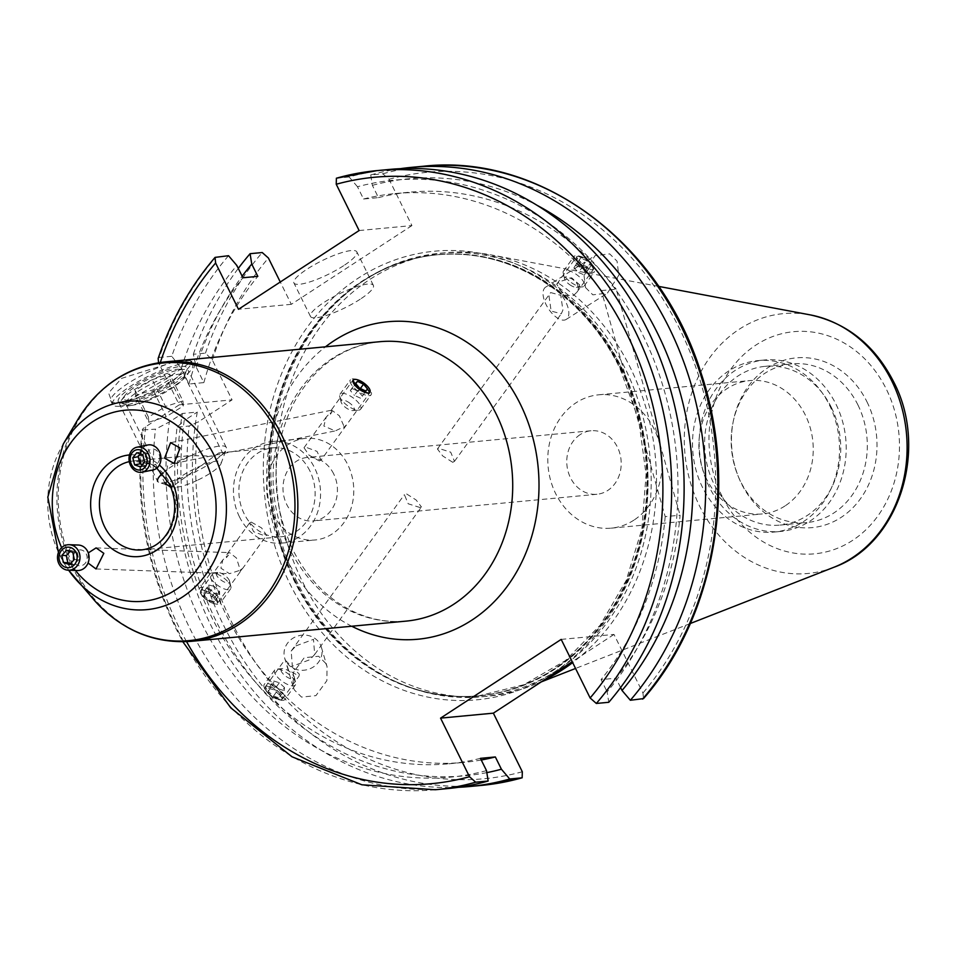 <?xml version="1.0" encoding="UTF-8"?>
<svg xmlns="http://www.w3.org/2000/svg" width="956" height="956" viewBox="0 0 956 956"><rect width="100%" height="100%" fill="white"/><g stroke="black" fill="none" stroke-linecap="round" stroke-linejoin="round"><path stroke-width="0.72" stroke-dasharray="4.78 3.58" d="M153.091 392.175A32.122 6.871 -26.3 0 1 124.818 395.605A32.122 6.871 -26.3 0 1 152.124 377.381A32.122 6.871 -26.3 0 1 178.091 369.267A32.122 6.871 -26.3 0 1 153.091 392.175M154.729 396.704A38.264 8.198 -26.3 0 1 119.835 404.842A38.264 8.198 -26.3 0 1 121.03 400.779A38.264 8.198 -26.3 0 1 153.569 379.066A38.264 8.198 -26.3 0 1 184.508 369.41A38.264 8.198 -26.3 0 1 188.452 370.928A38.264 8.198 -26.3 0 1 154.729 396.704M162.436 473.423A38.264 8.198 -26.3 0 1 191.367 455.558A38.264 8.198 -26.3 0 1 226.249 447.408A38.264 8.198 -26.3 0 1 226.214 449.44A38.264 8.198 -26.3 0 1 192.526 473.184A38.264 8.198 -26.3 0 1 159.27 482.517A38.264 8.198 -26.3 0 1 157.644 481.322L119.835 404.842M197.187 480.39A27.103 5.808 -26.3 0 1 173.634 486.998A27.103 5.808 -26.3 0 1 196.362 467.902A27.103 5.808 -26.3 0 1 221.051 463.564A27.103 5.808 -26.3 0 1 197.187 480.39M135.525 395.437L135.19 390.347L152.279 379.687L169.69 374.107L170.025 379.197L152.948 389.869L135.525 395.437L148.778 422.253L166.201 416.673L152.948 389.869M170.025 379.197L183.277 406.013L166.201 416.673M183.277 406.013L182.943 400.923L169.69 374.107M182.943 400.923L165.531 406.491L152.279 379.687M148.778 422.253L148.443 417.163L165.531 406.491M148.443 417.163L135.19 390.347M226.453 556.356L226.417 557.635L228.46 555.089L226.453 556.356L227.301 553.727L229.571 552.616L236.455 558.029L240.303 570.218L242.095 568.736L240.111 571.341L240.303 570.218L229.488 573.684L220.932 568.211L222.796 559.965L226.453 556.356M251.249 522.096L261.574 527.915L266.605 535.324L265.099 535.957L253.627 531.715L249.552 522.992L251.249 522.096M202.325 589.673L213.033 594.99L217.753 602.83L216.187 603.535L205.074 598.791L200.7 590.485L202.325 589.673M330.31 412.861L330.465 414.163L332.126 411.57L330.31 412.861L331.72 410.172L339.38 415.824L344.172 426.723L345.833 425.289L344.1 427.798L344.172 426.723L335.221 430.929L323.857 426.018L326.259 417.007L330.31 412.861M368.287 393.394L369.912 392.593L321.061 460.087L316.998 451.363L305.514 447.109L304.008 447.743L309.039 455.152L319.376 460.971L321.061 460.087M362.659 382.245L354.425 379.532L352.872 380.249L330.776 410.769M452.738 462.31L442.759 455.988L437.43 448.997L438.876 448.448L450.718 452.188L454.482 461.342L452.738 462.31M580.184 434.586A31.895 27.186 -95.4 0 0 570.517 477.833A31.895 27.186 -95.4 0 0 596.974 494.264A31.895 27.186 -95.4 0 0 607.789 490.44A31.895 27.186 -95.4 0 0 617.457 447.193A31.895 27.186 -95.4 0 0 590.999 430.762A31.895 27.186 -95.4 0 0 580.184 434.586M333.68 473.877A31.895 27.186 -95.4 0 0 307.235 457.446A31.895 27.186 -95.4 0 0 286.752 504.517A31.895 27.186 -95.4 0 0 313.198 520.948A31.895 27.186 -95.4 0 0 333.68 473.877M124.447 403.157A38.264 8.198 153.7 0 0 161.146 389.606A38.264 8.198 153.7 0 0 186.874 369.841A38.264 8.198 153.7 0 0 180.768 366.399A38.264 8.198 153.7 0 0 136.947 383.977A38.264 8.198 153.7 0 0 119.93 402.93A38.264 8.198 153.7 0 0 124.447 403.157M131.151 405.428A32.528 6.967 153.7 0 0 162.353 393.908A32.528 6.967 153.7 0 0 184.221 377.106A32.528 6.967 153.7 0 0 184.257 375.397A32.528 6.967 153.7 0 0 179.035 374.178A32.528 6.967 153.7 0 0 144.75 387.407A32.528 6.967 153.7 0 0 125.929 404.221A32.528 6.967 153.7 0 0 127.315 405.236A32.528 6.967 153.7 0 0 131.151 405.428M128.307 400.755A44.645 9.56 153.7 0 0 190.937 364.009A44.645 9.56 153.7 0 0 190.985 361.643A44.645 9.56 153.7 0 0 189.874 360.567L191.869 361.452L168.125 377.692L128.307 400.755L118.496 403.671L112.043 402.285L108.578 392.964L121.567 378.385L173.598 362.097L189.874 360.567M119.751 406.228A44.645 9.56 153.7 0 0 166.81 388.076A44.645 9.56 153.7 0 0 192.634 365.001A44.645 9.56 153.7 0 0 185.464 363.328A44.645 9.56 153.7 0 0 138.405 381.48A44.645 9.56 153.7 0 0 112.581 404.555A44.645 9.56 153.7 0 0 119.751 406.228M125.929 404.221L164.85 482.947L167.563 465.692L190.734 455.582L219.629 456.311L223.166 454.124L218.757 452.953L171.052 487.596M309.864 470.866A44.645 38.049 -95.4 0 0 272.83 447.862A44.645 38.049 -95.4 0 0 244.15 513.766A44.645 38.049 -95.4 0 0 281.184 536.77A44.645 38.049 -95.4 0 0 309.864 470.866M343.634 265.696A35.085 7.505 -26.3 0 1 293.922 282.964A35.085 7.505 -26.3 0 1 307.103 269.138A35.085 7.505 -26.3 0 1 356.827 251.87A35.085 7.505 -26.3 0 1 343.634 265.696M360.197 299.216A35.085 7.505 -26.3 0 1 310.485 316.472A35.085 7.505 -26.3 0 1 323.666 302.646A35.085 7.505 -26.3 0 1 373.39 285.39A35.085 7.505 -26.3 0 1 360.197 299.216M325.853 663.464L318.635 656.258L304.235 657.716L293.289 672.689L293.098 686.755L294.317 689.885L301.534 697.091L315.922 695.633L326.868 680.66L327.06 666.595L325.853 663.464M285.486 660.369L299.348 674.231L299.025 676.119L288.521 670.144L284.673 658.087A19.132 17.483 163.6 0 1 296.539 636.445A19.132 17.483 163.6 0 1 320.272 644.499A19.132 17.483 163.6 0 1 321.395 647.296A19.132 17.483 163.6 0 1 309.529 668.925A19.132 17.483 163.6 0 1 285.796 660.883A19.132 17.483 163.6 0 1 284.673 658.087M562.893 310.114L561.28 313.783L551.134 311.059L549.031 296.252L550.656 292.572L560.79 295.308L562.893 310.114M585.514 287.565L592.851 294.83L607.442 293.122L618.771 275.268L617.038 261.155L609.701 253.89L595.098 255.599L583.781 273.452L585.514 287.565M579.73 284.948L576.922 292.189L573.397 295.607L563.526 295.285L556.715 284.195L559.535 281.745L571.616 277.754L579.73 284.948M562.236 296.109A19.132 9.237 57.5 0 1 566.227 319.4A19.132 9.237 57.5 0 1 549.652 310.437A19.132 9.237 57.5 0 1 545.649 287.135A19.132 9.237 57.5 0 1 562.236 296.109M702.672 487.703A86.1 73.397 84.6 0 1 728.771 370.928A86.1 73.397 84.6 0 1 757.977 360.603A86.1 73.397 84.6 0 1 829.402 404.974A86.1 73.397 84.6 0 1 803.303 521.737A86.1 73.397 84.6 0 1 774.097 532.062A86.1 73.397 84.6 0 1 702.672 487.703M785.055 505.915A66.968 57.085 84.6 0 1 762.338 513.946A66.968 57.085 84.6 0 1 701.812 466.456A66.968 57.085 84.6 0 1 727.086 388.626A66.968 57.085 84.6 0 1 749.803 380.596A66.968 57.085 84.6 0 1 810.33 428.085A66.968 57.085 84.6 0 1 785.055 505.915M633.947 520.124A66.968 57.085 84.6 0 1 611.231 528.154A66.968 57.085 84.6 0 1 550.704 480.665A66.968 57.085 84.6 0 1 575.978 402.835A66.968 57.085 84.6 0 1 598.695 394.804A66.968 57.085 84.6 0 1 659.222 442.293A66.968 57.085 84.6 0 1 633.947 520.124M857.914 404.914A79.73 67.96 84.6 0 1 806.709 522.585A79.73 67.96 84.6 0 1 740.577 481.513A79.73 67.96 84.6 0 1 738.116 476.076A79.73 67.96 84.6 0 1 733.061 422.325A79.73 67.96 84.6 0 1 791.783 363.83A79.73 67.96 84.6 0 1 857.914 404.914M831.35 407.411A79.73 67.96 84.6 0 1 780.144 525.083A79.73 67.96 84.6 0 1 714.001 484.011A79.73 67.96 84.6 0 1 765.206 366.339A79.73 67.96 84.6 0 1 831.35 407.411M836.046 404.352A86.1 73.397 84.6 0 1 780.741 531.44A86.1 73.397 84.6 0 1 709.304 487.07A86.1 73.397 84.6 0 1 764.609 359.982A86.1 73.397 84.6 0 1 836.046 404.352M297.065 582.025A222.76 189.862 84.6 0 1 359.683 283.263A222.76 189.862 84.6 0 1 440.142 253.232A222.76 189.862 84.6 0 1 624.925 368.012A222.76 189.862 84.6 0 1 481.848 696.793A222.76 189.862 84.6 0 1 397.206 682.297A222.76 189.862 84.6 0 1 297.065 582.025M543.355 680.541A222.76 189.862 84.6 0 1 531.488 685.715A222.76 189.862 84.6 0 1 487.166 696.303A222.76 189.862 84.6 0 1 302.371 581.523A222.76 189.862 84.6 0 1 445.448 252.743A222.76 189.862 84.6 0 1 490.978 254.87A222.76 189.862 84.6 0 1 630.243 367.51A222.76 189.862 84.6 0 1 572.656 662.604M866.961 401.795A85.251 72.668 84.6 0 1 841.125 517.399A85.251 72.668 84.6 0 1 741.486 483.7A85.251 72.668 84.6 0 1 738.857 477.88A85.251 72.668 84.6 0 1 733.455 420.413A85.251 72.668 84.6 0 1 793.492 358.189A85.251 72.668 84.6 0 1 866.961 401.795M447.767 788.569A310.939 265.027 84.6 0 1 189.838 628.367A310.939 265.027 84.6 0 1 155.481 429.172L142.157 429.949C134.617 500.191 146.017 566.633 176.346 629.299L182.847 641.775M359.121 230.539L411.928 225.58L389.044 179.286L382.854 173.801L370.725 174.936L372.374 185.345L378.445 197.617L363.543 199.015L357.484 186.743A299.837 255.563 84.6 0 1 642.647 334.648A299.837 255.563 84.6 0 1 607.132 691.881L608.781 702.29M266.975 685.954L265.362 686.731L269.819 694.916L280.825 699.816L282.402 699.075L277.778 691.128L266.975 685.954M480.438 758.347A286.382 244.091 84.6 0 1 448.806 763.808A286.382 244.091 84.6 0 1 211.24 616.25A286.382 244.091 84.6 0 1 182.381 413.482L169.296 422.014L155.481 429.172M481.25 759.996A286.382 244.091 84.6 0 1 463.696 762.41A286.382 244.091 84.6 0 1 226.142 614.851A286.382 244.091 84.6 0 1 197.271 412.072L182.381 413.482M486.819 772.627A299.837 255.563 84.6 0 1 216.235 621.316A299.837 255.563 84.6 0 1 184.197 420.616L197.271 412.072M458.522 787.302A310.939 265.027 84.6 0 1 211.407 626.335A310.939 265.027 84.6 0 1 177.051 427.141L184.197 420.616M578.057 256.148L589.063 261.048L593.533 269.234L591.919 270.01L581.105 264.836L576.48 256.889L578.057 256.148M420.007 507.517L421.453 506.979L416.123 499.988L406.157 493.655L404.4 494.634L408.176 503.776L420.007 507.517M295.99 645.862L313.508 639.361L314.655 654.525L309.852 659.724L292.333 666.213L291.186 651.048L295.99 645.862M88.275 552.915L88.06 563M272.663 513.707A51.027 43.486 84.6 0 1 305.442 438.398A51.027 43.486 84.6 0 1 347.769 464.688A51.027 43.486 84.6 0 1 314.99 539.997A51.027 43.486 84.6 0 1 272.663 513.707M239.454 516.826A51.027 43.486 84.6 0 1 272.233 441.517A51.027 43.486 84.6 0 1 314.56 467.807A51.027 43.486 84.6 0 1 281.781 543.116A51.027 43.486 84.6 0 1 239.454 516.826M435.303 789.74A310.939 265.027 84.6 0 1 177.374 629.538A310.939 265.027 84.6 0 1 143.018 430.343C141.5 430.104 142.384 428.909 145.694 426.746L179.25 404.842L158.588 362.706M363.543 199.015A286.382 244.091 84.6 0 1 395.187 193.566A286.382 244.091 84.6 0 1 601.3 290.588L665.197 516.622L680.086 515.224A286.382 244.091 84.6 0 1 615.963 678.21L601.073 679.608L607.132 691.881M665.197 516.622A286.382 244.091 84.6 0 1 601.073 679.608M601.3 290.588L616.202 289.19L680.086 515.224M378.445 197.617A286.382 244.091 84.6 0 1 410.088 192.156A286.382 244.091 84.6 0 1 616.202 289.19M561.184 639.397L613.991 634.426L642.946 693.004L643.496 698.609M613.991 634.426L572.214 661.695M228.532 255.706A310.939 265.027 84.6 0 0 171.769 356.289L181.27 368.454L188.965 384.013L203.855 382.615L196.171 367.044L193.339 354.258L205.468 353.123L212.316 359.946L232.057 399.871L198.489 421.775L189.18 426.006L177.051 427.141M411.928 225.58L291.293 304.319L280.275 282.008M370.725 174.936A310.939 265.027 84.6 0 1 400.361 168.674M372.374 185.345A299.837 255.563 84.6 0 1 537.153 205.361M620.587 687.567L615.963 678.21M486.508 770.62A299.837 255.563 84.6 0 1 169.296 422.014M357.484 186.743L349.155 176.968A310.939 265.027 84.6 0 1 389.546 169.427M349.155 176.968L336.691 178.139M193.339 354.258A310.939 265.027 84.6 0 1 238.295 268.409M196.171 367.044A299.837 255.563 84.6 0 1 242.143 276.188M203.855 382.615A286.382 244.091 84.6 0 1 257.821 276.356M188.965 384.013A286.382 244.091 84.6 0 1 242.92 277.766M181.27 368.454A299.837 255.563 84.6 0 1 236.849 265.481M171.769 356.289L159.305 357.46A310.939 265.027 84.6 0 1 216.068 256.877M158.146 358.476L159.305 357.46M291.293 304.319L238.486 309.29M179.25 404.842L232.057 399.871M173.598 362.097A44.645 9.56 153.7 0 0 130.279 381.97A44.645 9.56 153.7 0 0 110.932 401.209A44.645 9.56 153.7 0 0 112.043 402.285M345.833 425.289A10.528 8.592 78.6 0 1 344.1 427.798M242.095 568.736A10.528 9.285 92 0 1 240.111 571.341M330.465 414.163A10.528 8.592 78.6 0 1 332.126 411.57M226.417 557.635A10.528 9.285 92 0 1 228.46 555.089M364.164 383.786A12.751 4.78 35.9 0 0 355.393 379.197A12.751 4.78 35.9 0 0 350.458 379.771A12.751 4.78 35.9 0 0 357.425 390.705A12.751 4.78 35.9 0 0 371.131 394.732A12.751 4.78 35.9 0 0 370.127 389.869A12.751 4.78 35.9 0 0 364.164 383.786M353.672 398.27A12.751 4.78 35.9 0 0 339.978 394.254A12.751 4.78 35.9 0 0 339.727 396.465A12.751 4.78 35.9 0 0 346.932 405.201A12.751 4.78 35.9 0 0 358.62 410.148A12.751 4.78 35.9 0 0 360.639 409.216A12.751 4.78 35.9 0 0 353.672 398.27M349.812 403.169A7.971 2.988 35.9 0 0 341.089 402.034A7.971 2.988 35.9 0 0 345.606 407.495A7.971 2.988 35.9 0 0 352.907 410.578A7.971 2.988 35.9 0 0 349.812 403.169M367.63 389.008L362.432 396.19L358.321 391.351L352.262 388.518L355.787 383.643M358.321 391.351L360.376 388.518M362.432 396.19L365.682 391.004M360.484 398.198L354.425 395.354L359.623 388.172M352.262 388.518L350.314 390.514L354.425 395.354M350.314 390.514L355.524 383.332M147.917 444.97A12.751 10.408 -101.4 0 0 140.15 453.885A12.751 10.408 -101.4 0 0 152.96 469.982M159.58 459.179A7.971 6.513 -101.4 0 0 154.514 449.332A7.971 6.513 -101.4 0 0 146.722 454.686A7.971 6.513 -101.4 0 0 151.789 464.532A7.971 6.513 -101.4 0 0 159.58 459.179M140.592 466.958L146.005 465.871L150.068 460.828L148.18 453.718L142.767 454.805M150.068 460.828L144.643 461.915M146.005 465.871L142.468 464.628M148.18 453.718L142.241 451.638L140.365 453.969M142.241 451.638L136.828 452.738M216.379 598.743A10.265 3.848 -144.1 0 1 213.391 603.391A10.265 3.848 -144.1 0 1 201.704 595.062A10.265 3.848 -144.1 0 1 201.525 594.799A10.265 3.848 -144.1 0 1 204.668 590.414A10.265 3.848 -144.1 0 1 216.379 598.743M218.936 598.109A12.751 4.78 -144.1 0 1 220.155 603.308A12.751 4.78 -144.1 0 1 215.231 603.881A12.751 4.78 -144.1 0 1 200.712 593.545A12.751 4.78 -144.1 0 1 200.485 593.21A12.751 4.78 -144.1 0 1 199.493 588.346A12.751 4.78 -144.1 0 1 208.289 589.29A12.751 4.78 -144.1 0 1 218.936 598.109M229.428 583.626A12.751 4.78 -144.1 0 1 230.898 586.614A12.751 4.78 -144.1 0 1 230.647 588.812A12.751 4.78 -144.1 0 1 221.84 587.868A12.751 4.78 -144.1 0 1 211.192 579.049A12.751 4.78 -144.1 0 1 209.973 573.863A12.751 4.78 -144.1 0 1 211.993 572.931A12.751 4.78 -144.1 0 1 229.428 583.626M228.604 579.181A7.971 2.988 -144.1 0 1 229.524 581.045A7.971 2.988 -144.1 0 1 225.222 582.431A7.971 2.988 -144.1 0 1 217.215 576.313A7.971 2.988 -144.1 0 1 217.717 572.489A7.971 2.988 -144.1 0 1 228.604 579.181M214.491 601.623L209.221 600.296L203.783 595.588L203.604 592.194L208.862 593.509L214.311 598.229L214.491 601.623L219.689 594.429L219.51 591.035L214.311 598.229M208.862 593.509L214.06 586.327L219.51 591.035M214.06 586.327L208.802 585L203.604 592.194M208.802 585L208.982 588.394L203.783 595.588M219.689 594.429L214.419 593.114L208.982 588.394M214.419 593.114L209.221 600.296M266.103 690.65A10.265 3.848 -144.1 0 1 269.891 686.683A10.265 3.848 -144.1 0 1 281.482 695.406A10.265 3.848 -144.1 0 1 278.148 699.505A10.265 3.848 -144.1 0 1 266.282 690.925A10.265 3.848 -144.1 0 1 266.103 690.65M265.027 689.001A12.751 4.78 -144.1 0 1 264.238 684.472A12.751 4.78 -144.1 0 1 273.488 685.643A12.751 4.78 -144.1 0 1 284.123 694.904A12.751 4.78 -144.1 0 1 284.912 699.433A12.751 4.78 -144.1 0 1 279.977 700.007A12.751 4.78 -144.1 0 1 265.242 689.336A12.751 4.78 -144.1 0 1 265.027 689.001M275.507 674.506A12.751 4.78 -144.1 0 1 274.731 669.989A12.751 4.78 -144.1 0 1 276.75 669.057A12.751 4.78 -144.1 0 1 294.615 680.421A12.751 4.78 -144.1 0 1 295.643 682.739A12.751 4.78 -144.1 0 1 295.392 684.938A12.751 4.78 -144.1 0 1 286.155 683.767A12.751 4.78 -144.1 0 1 275.507 674.506M281.685 672.02A7.971 2.988 -144.1 0 1 282.462 668.614A7.971 2.988 -144.1 0 1 293.623 675.713A7.971 2.988 -144.1 0 1 294.281 677.171A7.971 2.988 -144.1 0 1 289.704 678.449A7.971 2.988 -144.1 0 1 281.685 672.02M268.612 688.236L274.133 689.933L279.307 694.737L278.973 697.832L273.452 696.123L268.278 691.319L268.612 688.236L273.81 681.042L273.476 684.138L268.278 691.319M273.452 696.123L278.662 688.941L273.476 684.138M278.662 688.941L284.171 690.638L278.973 697.832M284.171 690.638L284.506 687.555L279.307 694.737M273.81 681.042L279.331 682.751L284.506 687.555M279.331 682.751L274.133 689.933M583.076 266.234A10.265 3.848 35.9 0 0 591.967 269.688A10.265 3.848 35.9 0 0 592.612 265.051A10.265 3.848 35.9 0 0 587.115 259.65A10.265 3.848 35.9 0 0 580.746 256.459A10.265 3.848 35.9 0 0 576.564 258.67A10.265 3.848 35.9 0 0 583.076 266.234M581.798 268.11A12.751 4.78 35.9 0 0 594.644 271.492A12.751 4.78 35.9 0 0 593.652 266.64A12.751 4.78 35.9 0 0 586.829 259.924A12.751 4.78 35.9 0 0 578.906 255.969A12.751 4.78 35.9 0 0 573.982 256.543A12.751 4.78 35.9 0 0 581.798 268.11M571.318 282.594A12.751 4.78 35.9 0 0 582.144 286.92A12.751 4.78 35.9 0 0 584.164 285.987A12.751 4.78 35.9 0 0 576.337 274.42A12.751 4.78 35.9 0 0 563.49 271.026A12.751 4.78 35.9 0 0 563.239 273.237A12.751 4.78 35.9 0 0 571.318 282.594M569.657 284.649A7.971 2.988 35.9 0 0 576.42 287.35A7.971 2.988 35.9 0 0 572.799 279.546A7.971 2.988 35.9 0 0 564.614 278.805A7.971 2.988 35.9 0 0 569.657 284.649M589.577 267.8L591.023 265.445L586.542 260.582L580.615 258.072L579.169 260.438L583.638 265.302L589.577 267.8L584.367 274.981L578.44 272.484L583.638 265.302M579.169 260.438L573.959 267.62L578.44 272.484M573.959 267.62L580.615 258.072M575.416 265.266L581.344 267.764L586.542 260.582M584.367 274.981L585.825 272.627L581.344 267.764M585.825 272.627L591.023 265.445M78.296 545.04A12.751 11.245 -88 0 0 67.063 554.241A12.751 11.245 -88 0 0 77.388 570.529M73.361 555.651A7.971 7.027 -88 0 0 78.081 565.522A7.971 7.027 -88 0 0 86.829 560.085A7.971 7.027 -88 0 0 82.108 550.202A7.971 7.027 -88 0 0 73.361 555.651M66.573 550.286L71.079 550.453L70.135 551.469M71.079 550.453L77.305 552.496L72.799 552.341M77.305 552.496L78.798 559.642L74.293 559.487M70.505 563.574L74.078 564.745L78.798 559.642M74.078 564.745L69.573 564.59M379.771 341.71A140.317 119.596 -95.4 0 0 289.644 548.828A140.317 119.596 -95.4 0 0 406.049 621.125C387.168 622.846 368.741 619.237 350.768 610.275C326.211 597.667 306.864 577.412 292.715 549.533C269.879 498.936 270.429 449.762 294.364 401.998C315.265 365.885 343.742 345.797 379.771 341.71M351.736 626.228A159.461 135.907 84.6 0 1 285.533 557.085A159.461 135.907 84.6 0 1 325.47 346.825M191.176 641.333A140.317 119.596 84.6 0 1 74.771 569.023A140.317 119.596 84.6 0 1 164.898 361.918M77.532 420.054A139.421 118.831 -95.4 0 0 73.325 568.796A139.421 118.831 -95.4 0 0 94.501 600.499M61.626 547.657A95.959 81.786 -95.4 0 0 63.586 551.839A95.959 81.786 -95.4 0 0 75.452 570.469M58.459 552.401L68.641 570.218A104.622 89.183 84.6 0 1 60.085 555.735A104.622 89.183 84.6 0 1 63.239 444.11M129.287 461.629A44.645 38.049 84.6 0 1 133.338 460.983A44.645 38.049 84.6 0 1 170.383 483.987A44.645 38.049 84.6 0 1 141.703 549.879L281.184 536.77M621.484 367.283A225.305 192.036 84.6 0 1 553.189 672.821A225.305 192.036 84.6 0 1 289.871 583.746A225.305 192.036 84.6 0 1 358.165 278.208A225.305 192.036 84.6 0 1 621.484 367.283M620.659 368.932A221.481 188.774 84.6 0 1 478.406 695.837A221.481 188.774 84.6 0 1 294.675 581.726A221.481 188.774 84.6 0 1 436.94 254.822A221.481 188.774 84.6 0 1 620.659 368.932M295.261 581.666A221.481 188.774 84.6 0 1 437.513 254.762A221.481 188.774 84.6 0 1 621.245 368.885A221.481 188.774 84.6 0 1 478.992 695.789A221.481 188.774 84.6 0 1 295.261 581.666M621.854 368.777A221.613 188.894 84.6 0 1 604.61 621.269A221.613 188.894 84.6 0 1 395.306 681.437A221.613 188.894 84.6 0 1 295.679 581.678A221.613 188.894 84.6 0 1 357.974 284.458A221.613 188.894 84.6 0 1 621.854 368.777M833.883 567.278A130.506 111.231 84.6 0 1 699.661 506.238A130.506 111.231 84.6 0 1 702.791 368.395A130.506 111.231 84.6 0 1 810.15 314.871M722.127 496.343A111.565 95.098 84.6 0 1 755.945 345.044A111.565 95.098 84.6 0 1 886.332 389.152A111.565 95.098 84.6 0 1 852.513 540.439A111.565 95.098 84.6 0 1 722.127 496.343M186.575 641.655A304.558 259.59 84.6 0 1 178.748 626.778A304.558 259.59 84.6 0 1 145.694 426.746M481.466 785.402A310.939 265.027 84.6 0 1 223.537 625.188A310.939 265.027 84.6 0 1 189.18 426.006M522.311 771.755A304.558 259.59 84.6 0 1 231.555 621.818A304.558 259.59 84.6 0 1 198.489 421.775M129.49 454.937A51.027 43.486 84.6 0 1 159.353 465.034M159.509 364.905A304.558 259.59 84.6 0 1 160.321 362.455M212.316 359.946A304.558 259.59 84.6 0 1 268.409 258.024M389.044 179.286A304.558 259.59 84.6 0 1 679.812 329.223A304.558 259.59 84.6 0 1 642.946 693.004M382.854 173.801A310.939 265.027 84.6 0 1 423.245 166.26M205.468 353.123A310.939 265.027 84.6 0 1 262.231 252.539M124.818 395.605L121.03 400.779M173.634 486.998L170.395 485.995M165.818 484.561L159.27 482.517M221.051 463.564L226.214 449.44M226.249 447.408L188.452 370.928M178.091 369.267L184.508 369.41M217.753 602.83L266.605 535.324M200.7 590.485L222.796 559.965M304.008 447.743L326.259 417.007M590.999 430.762L307.235 457.446M184.221 377.106L186.874 369.841M190.985 361.643L192.634 365.001M156.796 468.153L150.893 464.425L133.338 460.983L190.734 455.582M218.757 452.953L272.83 447.862M223.166 454.124L184.257 375.397M310.485 316.472L293.922 282.964M286.908 665.663L293.098 686.755M454.482 461.342L561.28 313.783M566.227 319.4L607.442 293.122M611.231 528.154L762.338 513.946M780.144 525.083L806.709 522.585M774.097 532.062L780.741 531.44M359.683 283.263L357.974 284.458C382.424 267.441 408.929 257.546 437.513 254.762L436.94 254.822C508.819 247.054 583.793 293.516 620.05 368.789L638.68 419.947L646.089 474.535L641.846 529.17L626.192 580.459L600.141 625.224L565.307 660.704L523.876 684.723L478.992 695.789C450.384 698.382 422.492 693.602 395.306 681.437L397.206 682.297M440.142 253.232L445.448 252.743M658.624 286.382L490.978 254.87M448.806 763.808L463.696 762.41M576.91 292.189L593.533 269.234M282.402 699.075L299.025 676.119M314.655 654.525L421.453 506.979M174.088 463.445L335.221 430.929M96.102 547.896L229.571 552.616M272.233 441.517L305.442 438.398M281.781 543.116L314.99 539.997M96.03 568.963L229.488 573.684M170.574 442.676L331.72 410.172M291.186 651.048L404.4 494.634M395.187 193.566L410.088 192.156M265.362 686.731L285.115 659.437M556.715 284.195L576.48 256.889M738.116 476.076L738.857 477.88M733.061 422.325L733.455 420.413M690.328 623.503L575.548 668.459M541.299 681.879L531.488 685.715M481.848 696.793L487.166 696.303M757.977 360.603L764.609 359.982M765.206 366.339L791.783 363.83M598.695 394.804L749.803 380.596M545.649 287.135L595.098 255.599M437.43 448.997L550.656 292.572M321.395 647.296L327.06 666.595M373.39 285.39L356.827 251.87M190.937 364.009L191.869 361.452M110.932 401.209L112.581 404.555M127.315 405.236L119.93 402.93M596.974 494.264L313.198 520.948M227.301 553.727L249.552 522.992M357.221 379.687L355.393 379.197M339.978 394.254L350.458 379.771M341.089 402.034L339.727 396.465M352.907 410.578L358.62 410.148M360.639 409.216L371.131 394.732M369.088 388.279L370.127 389.869M213.391 603.391L215.231 603.881M230.647 588.812L220.155 603.308M229.524 581.045L230.898 586.614M217.717 572.489L211.993 572.931M209.973 573.863L199.493 588.346M201.525 594.799L200.485 593.21M274.731 669.989L264.238 684.472M282.462 668.614L276.75 669.057M294.281 677.171L295.643 682.739M295.392 684.938L284.912 699.433M278.148 699.505L279.977 700.007M266.282 690.925L265.242 689.336M592.612 265.051L593.652 266.64M584.164 285.987L594.644 271.492M576.42 287.35L582.144 286.92M564.614 278.805L563.239 273.237M563.49 271.026L573.982 256.543M580.746 256.459L578.906 255.969"/><path stroke-width="1.43" d="M157.644 481.322A38.264 8.198 -26.3 0 1 162.436 473.423M369.912 392.593L362.659 382.245M171.052 487.596L164.85 482.947M572.214 661.695L493.356 713.164L440.561 718.135L469.504 776.714L475.694 782.199L488.158 781.028A310.939 265.027 84.6 0 1 447.767 788.569L435.303 789.74A310.939 265.027 84.6 0 0 475.694 782.199M596.329 703.461A310.939 265.027 84.6 0 0 644.75 352.334A310.939 265.027 84.6 0 0 377.082 170.598L336.691 178.139A310.939 265.027 84.6 0 1 377.082 170.598L389.546 169.427A310.939 265.027 84.6 0 1 647.475 329.629A310.939 265.027 84.6 0 1 608.781 702.29L596.329 703.461L590.139 697.976L561.184 639.397L440.561 718.135M488.158 781.028L486.508 770.62L480.438 758.347L495.339 756.949A286.382 244.091 84.6 0 1 481.25 759.996M495.339 756.949L501.41 769.222A299.837 255.563 84.6 0 1 486.819 772.627M501.41 769.222L509.727 778.997A310.939 265.027 84.6 0 1 469.336 786.537A310.939 265.027 84.6 0 1 458.522 787.302M509.727 778.997L522.155 777.802L522.311 771.755L493.356 713.164M164.575 458.151L174.088 463.445L180.087 447.97L170.574 442.676L164.575 458.151M88.06 563L96.03 568.963L103.822 553.333L96.102 547.896L88.275 552.915M352.872 380.249L357.592 388.076L368.287 393.394M336.393 178.198L336.237 184.245L359.121 230.539L238.486 309.29L215.614 262.996L215.052 257.391L228.532 255.706L236.849 265.481L242.92 277.766L257.821 276.356L251.751 264.083L250.102 253.687L262.231 252.539L268.409 258.024L280.275 282.008M400.361 168.674A310.939 265.027 84.6 0 1 411.116 167.396L423.245 166.26C540.283 153.02 660.261 242.477 700.784 372.183C738.606 483.64 715.351 616.728 643.496 698.609L630.363 700.258L622.033 690.483L620.587 687.567M411.116 167.396A310.939 265.027 84.6 0 1 678.784 349.143A310.939 265.027 84.6 0 1 630.363 700.258M537.153 205.361A299.837 255.563 84.6 0 1 622.033 690.483M238.295 268.409A310.939 265.027 84.6 0 1 250.102 253.687M242.143 276.188A299.837 255.563 84.6 0 1 251.751 264.083M158.588 362.706L158.146 358.476C171.232 320.188 190.208 286.501 215.052 257.391M572.656 662.604A222.76 189.862 84.6 0 1 543.355 680.541M364.284 383.38A10.265 3.848 35.9 0 0 357.221 379.687A10.265 3.848 35.9 0 0 353.003 381.683A10.265 3.848 35.9 0 0 358.859 388.961A10.265 3.848 35.9 0 0 368.227 392.94A10.265 3.848 35.9 0 0 369.088 388.279A10.265 3.848 35.9 0 0 364.284 383.38M357.46 381.336L355.524 383.332L359.623 388.172L365.682 391.004L367.63 389.008L363.519 384.169L357.46 381.336L355.787 383.643M360.376 388.518L363.519 384.169M146.985 462.74A10.265 8.389 -101.4 0 0 140.46 450.061A10.265 8.389 -101.4 0 0 130.422 456.956A10.265 8.389 -101.4 0 0 136.959 469.635A10.265 8.389 -101.4 0 0 146.985 462.74M149.805 463.278A12.751 10.408 -101.4 0 0 136.995 447.181A12.751 10.408 -101.4 0 0 129.227 456.084A12.751 10.408 -101.4 0 0 142.038 472.192A12.751 10.408 -101.4 0 0 149.805 463.278M142.038 472.192L152.96 469.982A12.751 10.408 -101.4 0 0 160.728 461.067A12.751 10.408 -101.4 0 0 147.917 444.97L136.995 447.181M142.767 454.805L136.828 452.738L132.764 457.769L134.653 464.891L140.592 466.958L144.643 461.915L142.767 454.805M142.468 464.628L140.066 463.791L134.653 464.891M140.066 463.791L138.178 456.681L132.764 457.769M140.365 453.969L138.178 456.681M59.392 554.588A10.265 9.058 -88 0 0 65.474 567.302A10.265 9.058 -88 0 0 76.743 560.3A10.265 9.058 -88 0 0 70.66 547.573A10.265 9.058 -88 0 0 59.392 554.588M57.969 553.918A12.751 11.245 -88 0 0 68.294 570.206A12.751 11.245 -88 0 0 79.527 561.005A12.751 11.245 -88 0 0 69.202 544.717A12.751 11.245 -88 0 0 57.969 553.918M68.294 570.206L77.388 570.529A12.751 11.245 -88 0 0 88.621 561.327A12.751 11.245 -88 0 0 78.296 545.04L69.202 544.717M63.347 562.546L69.573 564.59L74.293 559.487L72.799 552.341L66.573 550.286L61.841 555.388L63.347 562.546L67.852 562.702L66.358 555.556L61.841 555.388M70.135 551.469L66.358 555.556M67.852 562.702L70.505 563.574M191.176 641.333L406.049 621.125A140.317 119.596 -95.4 0 0 496.176 414.02A140.317 119.596 -95.4 0 0 379.771 341.71L164.898 361.918A140.317 119.596 84.6 0 1 281.303 434.215A140.317 119.596 84.6 0 1 191.176 641.333C153.976 643.902 121.747 630.291 94.501 600.499A139.421 118.831 -95.4 0 0 250.269 613.131A139.421 118.831 -95.4 0 0 278.531 434.849A139.421 118.831 -95.4 0 0 77.532 420.054L63.239 444.11A104.622 89.183 84.6 0 1 214.072 455.211A104.622 89.183 84.6 0 1 192.861 589.004A104.622 89.183 84.6 0 1 75.966 579.527A104.622 89.183 84.6 0 1 68.653 570.218L94.501 600.499M325.47 346.825A159.461 135.907 84.6 0 1 520.219 403.886A159.461 135.907 84.6 0 1 505.927 588.107A159.461 135.907 84.6 0 1 351.736 626.228M75.452 570.469A95.959 81.786 -95.4 0 0 183.875 583.662A95.959 81.786 -95.4 0 0 204.811 459.657A95.959 81.786 -95.4 0 0 94.417 420.604A95.959 81.786 -95.4 0 0 61.626 547.657M156.796 468.153L169.355 483.748C176.621 499.869 176.454 515.523 168.83 530.723C162.161 542.219 153.127 548.601 141.703 549.879A44.645 38.049 84.6 0 1 104.67 526.875A44.645 38.049 84.6 0 1 129.287 461.629M159.353 465.034A51.027 43.486 84.6 0 1 171.745 481.238A51.027 43.486 84.6 0 1 156.282 550.429A51.027 43.486 84.6 0 1 96.652 530.257A51.027 43.486 84.6 0 1 129.49 454.937M658.624 286.382L810.15 314.871A130.506 111.231 84.6 0 1 891.733 380.858A130.506 111.231 84.6 0 1 833.883 567.278L690.328 623.503M469.504 776.714A304.558 259.59 84.6 0 1 186.575 641.655M521.856 777.861A310.939 265.027 84.6 0 1 481.466 785.402L522.155 777.802M336.237 184.245A304.558 259.59 84.6 0 1 627.005 334.182A304.558 259.59 84.6 0 1 590.139 697.976M160.321 362.455A304.558 259.59 84.6 0 1 215.614 262.996M423.245 166.26A310.939 265.027 84.6 0 1 690.913 347.996A310.939 265.027 84.6 0 1 642.492 699.123M170.395 485.995L165.818 484.561M810.15 314.871C846.956 322.913 874.752 345.152 893.525 381.611C928.897 448.484 899.692 543.737 833.883 567.278M182.847 641.775L230.766 707.846L291.986 756.758L361.93 784.792L435.303 789.74M469.336 786.537L481.466 785.402M575.548 668.459L541.299 681.879M58.459 552.401L47.812 497.12L63.239 444.11M164.898 361.918C127.877 366.327 98.755 385.71 77.532 420.054"/></g></svg>
